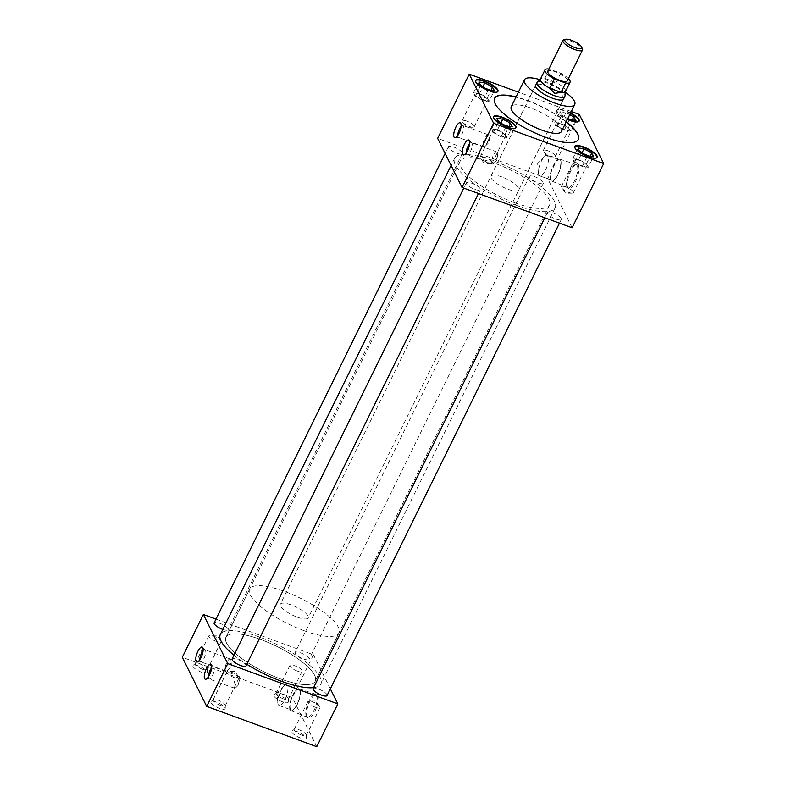 <?xml version="1.0" encoding="UTF-8"?>
<svg xmlns="http://www.w3.org/2000/svg" width="786" height="786" viewBox="0 0 786 786"><rect width="100%" height="100%" fill="white"/><g stroke="black" fill="none" stroke-linecap="round" stroke-linejoin="round"><path stroke-width="0.59" stroke-dasharray="3.93 2.95" d="M199.801 659.749A6.396 2.142 -69.9 0 0 200.076 661.252A6.396 2.142 -69.9 0 0 200.587 661.753A6.396 2.142 -69.9 0 0 200.902 661.802A6.396 2.142 -69.9 0 0 204.615 656.968A6.396 2.142 -69.9 0 0 205.49 650.248A6.396 2.142 -69.9 0 0 205.254 649.914A6.396 2.142 -69.9 0 0 204.979 649.747A6.396 2.142 -69.9 0 0 203.083 650.769M230.76 659.503A6.396 2.142 -69.9 0 0 230.249 658.992A6.396 2.142 -69.9 0 0 226.397 663.345A6.396 2.142 -69.9 0 0 225.346 670.497A6.396 2.142 -69.9 0 0 225.857 671.008A6.396 2.142 -69.9 0 0 227.478 670.271A6.396 2.142 -69.9 0 0 231.015 660.604A6.396 2.142 -69.9 0 0 230.76 659.503M208.339 676.933A6.396 2.142 -69.9 0 0 208.614 678.436A6.396 2.142 -69.9 0 0 209.125 678.947A6.396 2.142 -69.9 0 0 209.449 678.986A6.396 2.142 -69.9 0 0 213.153 674.152A6.396 2.142 -69.9 0 0 214.028 667.442A6.396 2.142 -69.9 0 0 213.792 667.108A6.396 2.142 -69.9 0 0 213.517 666.931A6.396 2.142 -69.9 0 0 211.621 667.962M239.298 676.687A6.396 2.142 -69.9 0 0 238.787 676.186A6.396 2.142 -69.9 0 0 234.935 680.538A6.396 2.142 -69.9 0 0 233.884 687.691A6.396 2.142 -69.9 0 0 234.395 688.192A6.396 2.142 -69.9 0 0 236.016 687.465A6.396 2.142 -69.9 0 0 239.563 677.787A6.396 2.142 -69.9 0 0 239.298 676.687M466.324 152.671A6.396 2.142 -69.9 0 0 466.599 154.174A6.396 2.142 -69.9 0 0 467.11 154.685A6.396 2.142 -69.9 0 0 467.434 154.724A6.396 2.142 -69.9 0 0 471.148 149.89A6.396 2.142 -69.9 0 0 472.013 143.18A6.396 2.142 -69.9 0 0 471.777 142.846A6.396 2.142 -69.9 0 0 471.512 142.669A6.396 2.142 -69.9 0 0 469.615 143.7M497.283 152.425A6.396 2.142 -69.9 0 0 496.781 151.924A6.396 2.142 -69.9 0 0 492.93 156.276A6.396 2.142 -69.9 0 0 491.879 163.429A6.396 2.142 -69.9 0 0 492.38 163.93A6.396 2.142 -69.9 0 0 494.011 163.203A6.396 2.142 -69.9 0 0 497.548 153.525A6.396 2.142 -69.9 0 0 497.283 152.425M457.786 135.487A6.396 2.142 -69.9 0 0 458.061 136.99A6.396 2.142 -69.9 0 0 458.572 137.491A6.396 2.142 -69.9 0 0 458.896 137.54A6.396 2.142 -69.9 0 0 462.6 132.706A6.396 2.142 -69.9 0 0 463.475 125.986A6.396 2.142 -69.9 0 0 463.239 125.652A6.396 2.142 -69.9 0 0 462.964 125.485A6.396 2.142 -69.9 0 0 461.068 126.507M488.745 135.241A6.396 2.142 -69.9 0 0 488.244 134.73A6.396 2.142 -69.9 0 0 484.382 139.083A6.396 2.142 -69.9 0 0 483.331 146.235A6.396 2.142 -69.9 0 0 483.842 146.746A6.396 2.142 -69.9 0 0 485.463 146.009A6.396 2.142 -69.9 0 0 489.01 136.342A6.396 2.142 -69.9 0 0 488.745 135.241M567.708 187.373A12.694 4.264 110.1 0 1 569.437 174.05A12.694 4.264 110.1 0 1 576.806 164.461A12.694 4.264 110.1 0 1 578.447 165.551A12.694 4.264 110.1 0 1 575.991 180.584A12.694 4.264 110.1 0 1 568.17 188.031A12.694 4.264 110.1 0 1 567.708 187.373M566.922 186.626A12.232 4.107 110.1 0 1 568.592 173.775A12.232 4.107 110.1 0 1 575.696 164.529A12.232 4.107 110.1 0 1 576.266 164.598A12.232 4.107 110.1 0 1 577.278 165.581A12.232 4.107 110.1 0 1 575.244 179.326A12.232 4.107 110.1 0 1 567.856 187.579A12.232 4.107 110.1 0 1 567.374 187.264A12.232 4.107 110.1 0 1 566.922 186.626M550.74 180.141A11.682 3.92 110.1 0 1 552.637 167.133A11.682 3.92 110.1 0 1 559.661 159.116A11.682 3.92 110.1 0 1 560.624 160.049A11.682 3.92 110.1 0 1 558.679 173.166A11.682 3.92 110.1 0 1 551.634 181.045A11.682 3.92 110.1 0 1 550.74 180.141M551.074 179.473A10.896 3.655 110.1 0 1 552.863 167.28A10.896 3.655 110.1 0 1 559.436 159.863A10.896 3.655 110.1 0 1 560.3 160.727A10.896 3.655 110.1 0 1 558.502 172.91A10.896 3.655 110.1 0 1 551.939 180.328A10.896 3.655 110.1 0 1 551.074 179.473M538.832 174.993A10.896 3.655 110.1 0 1 538.39 173.117A10.896 3.655 110.1 0 1 544.423 156.63A10.896 3.655 110.1 0 1 547.194 155.382A10.896 3.655 110.1 0 1 548.058 156.247A10.896 3.655 110.1 0 1 546.27 168.43A10.896 3.655 110.1 0 1 539.697 175.848A10.896 3.655 110.1 0 1 538.832 174.993M307.1 717.009A12.694 4.264 110.1 0 1 308.829 703.676A12.694 4.264 110.1 0 1 316.188 694.087A12.694 4.264 110.1 0 1 317.839 695.178A12.694 4.264 110.1 0 1 315.373 710.21A12.694 4.264 110.1 0 1 307.562 717.667A12.694 4.264 110.1 0 1 307.1 717.009M306.314 716.252A12.232 4.107 110.1 0 1 307.984 703.411A12.232 4.107 110.1 0 1 315.088 694.166A12.232 4.107 110.1 0 1 315.658 694.235A12.232 4.107 110.1 0 1 316.67 695.217A12.232 4.107 110.1 0 1 314.636 708.952A12.232 4.107 110.1 0 1 307.247 717.205A12.232 4.107 110.1 0 1 306.766 716.891A12.232 4.107 110.1 0 1 306.314 716.252M290.132 709.768A11.682 3.92 110.1 0 1 292.028 696.769A11.682 3.92 110.1 0 1 299.053 688.742A11.682 3.92 110.1 0 1 300.016 689.686A11.682 3.92 110.1 0 1 298.071 702.802A11.682 3.92 110.1 0 1 291.026 710.682A11.682 3.92 110.1 0 1 290.132 709.768M290.466 709.1A10.896 3.655 110.1 0 1 292.254 696.917A10.896 3.655 110.1 0 1 298.818 689.489A10.896 3.655 110.1 0 1 299.692 690.354A10.896 3.655 110.1 0 1 297.894 702.537A10.896 3.655 110.1 0 1 291.331 709.964A10.896 3.655 110.1 0 1 290.466 709.1M278.224 704.62A10.896 3.655 110.1 0 1 277.782 702.743A10.896 3.655 110.1 0 1 283.815 686.257A10.896 3.655 110.1 0 1 286.585 685.009A10.896 3.655 110.1 0 1 287.45 685.873A10.896 3.655 110.1 0 1 285.652 698.056A10.896 3.655 110.1 0 1 279.089 705.484A10.896 3.655 110.1 0 1 278.224 704.62M216.307 641.425A6.769 1.936 -153.8 0 1 208.899 635.766A6.769 1.936 -153.8 0 1 210.127 635.294A6.769 1.936 -153.8 0 1 213.654 636.08A6.769 1.936 -153.8 0 1 220.669 640.482A6.769 1.936 -153.8 0 1 221.053 641.74A6.769 1.936 -153.8 0 1 216.307 641.425M202.591 669.289A6.769 1.936 -153.8 0 1 195.193 663.63A6.769 1.936 -153.8 0 1 195.341 663.433A6.769 1.936 -153.8 0 1 199.939 663.944A6.769 1.936 -153.8 0 1 207.396 669.367A6.769 1.936 -153.8 0 1 207.337 669.603A6.769 1.936 -153.8 0 1 202.591 669.289M201.609 672.236A7.968 2.279 -153.8 0 1 193.081 665.359A7.968 2.279 -153.8 0 1 198.485 665.948A7.968 2.279 -153.8 0 1 207.258 672.335A7.968 2.279 -153.8 0 1 201.609 672.236M297.324 671.077A6.769 1.936 -153.8 0 1 289.916 665.418A6.769 1.936 -153.8 0 1 291.144 664.946A6.769 1.936 -153.8 0 1 294.662 665.732A6.769 1.936 -153.8 0 1 301.686 670.134A6.769 1.936 -153.8 0 1 302.07 671.391A6.769 1.936 -153.8 0 1 297.324 671.077M283.608 698.941A6.769 1.936 -153.8 0 1 276.21 693.281A6.769 1.936 -153.8 0 1 276.358 693.085A6.769 1.936 -153.8 0 1 280.956 693.596A6.769 1.936 -153.8 0 1 288.413 699.019A6.769 1.936 -153.8 0 1 288.354 699.255A6.769 1.936 -153.8 0 1 283.608 698.941M282.626 701.888A7.968 2.279 -153.8 0 1 274.098 695.011A7.968 2.279 -153.8 0 1 279.502 695.6A7.968 2.279 -153.8 0 1 288.275 701.986A7.968 2.279 -153.8 0 1 282.626 701.888M234.257 677.571A6.769 1.936 -153.8 0 1 226.859 671.912A6.769 1.936 -153.8 0 1 228.087 671.45A6.769 1.936 -153.8 0 1 231.605 672.227A6.769 1.936 -153.8 0 1 238.63 676.638A6.769 1.936 -153.8 0 1 239.013 677.886A6.769 1.936 -153.8 0 1 234.257 677.571M220.552 705.435A6.769 1.936 -153.8 0 1 213.153 699.776A6.769 1.936 -153.8 0 1 213.301 699.589A6.769 1.936 -153.8 0 1 217.899 700.09A6.769 1.936 -153.8 0 1 225.356 705.514A6.769 1.936 -153.8 0 1 225.297 705.759A6.769 1.936 -153.8 0 1 220.552 705.435M219.569 708.392A7.968 2.279 -153.8 0 1 211.041 701.505A7.968 2.279 -153.8 0 1 216.445 702.104A7.968 2.279 -153.8 0 1 225.218 708.481A7.968 2.279 -153.8 0 1 219.569 708.392M315.274 707.223A6.769 1.936 -153.8 0 1 307.876 701.564A6.769 1.936 -153.8 0 1 309.104 701.102A6.769 1.936 -153.8 0 1 312.622 701.878A6.769 1.936 -153.8 0 1 319.647 706.29A6.769 1.936 -153.8 0 1 320.02 707.547A6.769 1.936 -153.8 0 1 315.274 707.223M301.569 735.087A6.769 1.936 -153.8 0 1 294.17 729.428A6.769 1.936 -153.8 0 1 294.318 729.241A6.769 1.936 -153.8 0 1 298.916 729.742A6.769 1.936 -153.8 0 1 306.373 735.165A6.769 1.936 -153.8 0 1 306.314 735.411A6.769 1.936 -153.8 0 1 301.569 735.087M300.576 738.044A7.968 2.279 -153.8 0 1 292.048 731.157A7.968 2.279 -153.8 0 1 297.462 731.756A7.968 2.279 -153.8 0 1 306.235 738.133A7.968 2.279 -153.8 0 1 300.576 738.044M484.834 157.338A6.769 1.936 26.2 0 0 480.089 157.023A6.769 1.936 26.2 0 0 480.462 158.271A6.769 1.936 26.2 0 0 487.487 162.682A6.769 1.936 26.2 0 0 491.014 163.468A6.769 1.936 26.2 0 0 492.242 162.997A6.769 1.936 26.2 0 0 484.834 157.338M498 130.584A6.769 1.936 26.2 0 0 493.254 130.27A6.769 1.936 26.2 0 0 500.653 135.929A6.769 1.936 26.2 0 0 505.398 136.243A6.769 1.936 26.2 0 0 498 130.584M566.028 187.048A6.769 1.936 26.2 0 0 561.283 186.734A6.769 1.936 26.2 0 0 561.656 187.992A6.769 1.936 26.2 0 0 568.681 192.393A6.769 1.936 26.2 0 0 572.208 193.179A6.769 1.936 26.2 0 0 573.426 192.717A6.769 1.936 26.2 0 0 566.028 187.048M579.194 160.305A6.769 1.936 26.2 0 0 574.448 159.99A6.769 1.936 26.2 0 0 581.846 165.649A6.769 1.936 26.2 0 0 586.592 165.964A6.769 1.936 26.2 0 0 579.194 160.305M480 94.359A6.769 1.936 26.2 0 0 475.255 94.045A6.769 1.936 26.2 0 0 482.653 99.704A6.769 1.936 26.2 0 0 487.399 100.019A6.769 1.936 26.2 0 0 480 94.359M466.845 121.103A6.769 1.936 26.2 0 0 462.089 120.789A6.769 1.936 26.2 0 0 462.473 122.046A6.769 1.936 26.2 0 0 469.497 126.448A6.769 1.936 26.2 0 0 473.015 127.234A6.769 1.936 26.2 0 0 474.243 126.772A6.769 1.936 26.2 0 0 466.845 121.103M493.559 116.868A12.448 3.557 26.2 0 0 493.421 117.065A12.448 3.557 26.2 0 0 507.029 127.47A12.448 3.557 26.2 0 0 515.754 128.049A12.448 3.557 26.2 0 0 515.832 127.823M574.753 146.579A12.448 3.557 26.2 0 0 574.615 146.786A12.448 3.557 26.2 0 0 588.223 157.19A12.448 3.557 26.2 0 0 596.947 157.77A12.448 3.557 26.2 0 0 597.026 157.544M475.559 80.634A12.448 3.557 26.2 0 0 475.432 80.84A12.448 3.557 26.2 0 0 489.03 91.245A12.448 3.557 26.2 0 0 497.764 91.824A12.448 3.557 26.2 0 0 497.843 91.598M548.029 150.824A6.769 1.936 26.2 0 0 543.283 150.509A6.769 1.936 26.2 0 0 543.666 151.767A6.769 1.936 26.2 0 0 550.681 156.168A6.769 1.936 26.2 0 0 554.209 156.954A6.769 1.936 26.2 0 0 555.437 156.483A6.769 1.936 26.2 0 0 548.029 150.824M561.194 124.08A6.769 1.936 26.2 0 0 556.449 123.756A6.769 1.936 26.2 0 0 563.847 129.415A6.769 1.936 26.2 0 0 568.592 129.739A6.769 1.936 26.2 0 0 561.194 124.08M570.587 112.948A12.448 3.557 26.2 0 0 565.556 110.708A12.448 3.557 26.2 0 0 556.832 110.128A12.448 3.557 26.2 0 0 567.463 119.305M570.371 113.381A12.448 3.557 26.2 0 0 565.35 111.14A12.448 3.557 26.2 0 0 556.626 110.551A12.448 3.557 26.2 0 0 570.223 120.956A12.448 3.557 26.2 0 0 578.948 121.545A12.448 3.557 26.2 0 0 579.027 121.319M537.929 182.883A7.762 2.22 26.2 0 0 543.372 183.246A7.762 2.22 26.2 0 0 534.883 176.752A7.762 2.22 26.2 0 0 529.44 176.388A7.762 2.22 26.2 0 0 537.929 182.883M303.642 659.012A7.762 2.22 26.2 0 0 309.085 659.375A7.762 2.22 26.2 0 0 300.596 652.881A7.762 2.22 26.2 0 0 295.153 652.518A7.762 2.22 26.2 0 0 303.642 659.012M456.912 153.231A7.762 2.22 26.2 0 0 462.355 153.594A7.762 2.22 26.2 0 0 453.866 147.1A7.762 2.22 26.2 0 0 448.423 146.736A7.762 2.22 26.2 0 0 456.912 153.231M222.811 629.429A7.762 2.22 26.2 0 0 228.068 629.724A7.762 2.22 26.2 0 0 219.579 623.229A7.762 2.22 26.2 0 0 214.136 622.866M474.872 189.377A7.762 2.22 26.2 0 0 480.315 189.74A7.762 2.22 26.2 0 0 471.826 183.246A7.762 2.22 26.2 0 0 466.383 182.883A7.762 2.22 26.2 0 0 474.872 189.377M246.028 665.88A7.762 2.22 26.2 0 0 237.539 659.385A7.762 2.22 26.2 0 0 232.096 659.022M555.889 219.029A7.762 2.22 26.2 0 0 561.332 219.392A7.762 2.22 26.2 0 0 552.843 212.898A7.762 2.22 26.2 0 0 547.4 212.534A7.762 2.22 26.2 0 0 555.889 219.029M327.045 695.531A7.762 2.22 26.2 0 0 318.556 689.037A7.762 2.22 26.2 0 0 313.113 688.674M565.488 92.257A28.001 7.998 26.2 0 0 544.138 81.066A28.001 7.998 26.2 0 0 539.844 79.641M561.479 131.439A28.001 7.998 26.2 0 0 530.874 108.036A28.001 7.998 26.2 0 0 511.244 106.719M566.293 121.663A46.659 13.333 26.2 0 0 527.318 100.451A46.659 13.333 26.2 0 0 516.058 96.933M566.195 121.879A46.659 13.333 26.2 0 0 527.21 100.667A46.659 13.333 26.2 0 0 515.95 97.15M494.551 98.378A46.659 13.333 26.2 0 0 494.492 98.476A46.659 13.333 26.2 0 0 545.513 137.501A46.659 13.333 26.2 0 0 578.231 139.682A46.659 13.333 26.2 0 0 578.28 139.574M515.862 205.175A56.022 16.005 26.2 0 0 555.142 207.799A56.022 16.005 26.2 0 0 493.893 160.953A56.022 16.005 26.2 0 0 454.613 158.33A56.022 16.005 26.2 0 0 515.862 205.175M313.624 687.632A56.022 16.005 26.2 0 0 320.855 683.928A56.022 16.005 26.2 0 0 259.606 637.082A56.022 16.005 26.2 0 0 220.326 634.469M563.719 98.653A15.582 4.451 26.2 0 0 546.575 85.969A15.582 4.451 26.2 0 0 535.856 84.947M501.822 176.919A15.582 4.451 26.2 0 0 490.896 176.192A15.582 4.451 26.2 0 0 507.933 189.22A15.582 4.451 26.2 0 0 518.858 189.947A15.582 4.451 26.2 0 0 501.822 176.919M280.356 678.858A49.803 14.227 -153.8 0 1 225.906 637.21A49.803 14.227 -153.8 0 1 260.824 639.539A49.803 14.227 -153.8 0 1 315.274 681.187A49.803 14.227 -153.8 0 1 280.356 678.858A49.744 14.217 26.2 0 0 315.225 681.167A49.744 14.217 26.2 0 0 260.834 639.558A49.744 14.217 26.2 0 0 225.955 637.23A49.744 14.217 26.2 0 0 280.347 678.839M514.643 202.719A49.803 14.227 -153.8 0 1 460.193 161.081A49.803 14.227 -153.8 0 1 495.111 163.409A49.803 14.227 -153.8 0 1 549.561 205.048A49.803 14.227 -153.8 0 1 514.643 202.719M330.346 688.831L313.427 654.787L215.983 619.122M233.973 655.2A56.022 16.005 26.2 0 0 246.824 664.268M572.12 227.773L547.714 178.648L437.645 138.365M313.427 654.787L292.372 697.585L182.293 657.293M316.768 746.7L292.372 697.585M571.284 111.524L518.406 92.168M579.302 114.451L547.714 178.648M569.801 114.53A7.968 2.279 26.2 0 0 568.376 113.803L564.21 112.28A7.968 2.279 26.2 0 0 561.852 111.985L560.035 111.759L560.565 112.83A7.968 2.279 26.2 0 0 561.263 114.235L564.142 116.603A7.968 2.279 26.2 0 0 567.197 118.293L567.797 118.617M571.353 119.816L573.721 120.111M570.272 131.026L568.514 127.489L560.762 123.206L554.769 122.459L556.527 126.006L564.279 130.289L570.272 131.026L575.529 120.327M564.279 130.289L569.545 119.59M564.142 116.603L567.197 118.293M556.527 126.006L561.793 115.306M560.565 112.83L561.263 114.235M554.769 122.459L560.035 111.759M564.21 112.28L561.852 111.985M560.762 123.206L566.028 112.506M569.575 114.992L568.376 113.803M568.514 127.489L572.198 119.993M490.169 90.095L492.527 90.39M489.079 101.315L487.32 97.778L479.568 93.495L473.585 92.748L475.343 96.285L483.085 100.569L489.079 101.315L494.345 90.616M483.085 100.569L488.352 89.869M482.948 86.882L486.003 88.572M475.343 96.285L480.6 85.586M479.381 83.12L480.069 84.515M473.585 92.748L478.851 82.049M479.568 93.495L482.85 86.824M487.32 97.778L491.014 90.272M589.353 156.041L591.72 156.335M588.262 167.261L586.503 163.724L578.761 159.44L572.768 158.693L574.527 162.23L582.279 166.514L588.262 167.261L593.528 156.561M582.279 166.514L587.545 155.815M582.141 152.828L585.197 154.518M574.527 162.23L579.793 151.531M578.565 149.065L579.262 150.46M572.768 158.693L578.034 147.994M578.761 159.44L582.043 152.769M586.503 163.724L590.198 156.218M508.159 126.32L510.527 126.615M507.078 137.54L505.319 134.003L497.567 129.719L491.574 128.973L493.333 132.51L501.085 136.793L507.078 137.54L512.334 126.841M501.085 136.793L506.351 126.094M500.947 123.107L504.003 124.797M493.333 132.51L498.599 121.81M497.371 119.344L498.069 120.739M491.574 128.973L496.84 118.273M497.567 129.719L500.849 123.058M505.319 134.003L509.004 126.507M563.788 39.84A10.876 3.105 -153.8 0 1 570.557 40.96A10.876 3.105 -153.8 0 1 582.416 49.007M567.286 80.87A10.876 3.105 26.2 0 0 555.397 71.781A10.876 3.105 26.2 0 0 547.773 71.271M304.035 630.686A49.744 14.217 26.2 0 0 338.923 633.015A49.744 14.217 26.2 0 0 284.532 591.416A49.744 14.217 26.2 0 0 249.643 589.087A49.744 14.217 26.2 0 0 304.035 630.686M537.29 82.186A15.533 4.441 -153.8 0 1 547.921 83.267A15.533 4.441 -153.8 0 1 565.026 95.843M297.324 617.177A15.533 4.441 26.2 0 0 308.22 617.904A15.533 4.441 26.2 0 0 291.242 604.925A15.533 4.441 26.2 0 0 280.347 604.198A15.533 4.441 26.2 0 0 297.324 617.177M544.737 78.433L549.021 81.626L556.213 82.628L544.885 78.335A13.991 3.999 26.2 0 0 540.66 78.826A13.991 3.999 26.2 0 0 540.424 79.14M565.527 91.49A13.991 3.999 26.2 0 0 565.635 91.117A13.991 3.999 26.2 0 0 556.183 82.471L556.213 82.628M568.396 78.62A13.991 3.999 26.2 0 0 560.732 73.226L549.434 69.089A13.991 3.999 26.2 0 0 548.874 69.011M556.183 82.471L560.732 73.226M549.434 69.089L544.885 78.335M205.254 649.914L202.513 647.261M230.249 658.992L204.979 649.747M213.792 667.108L211.051 664.455M238.787 676.186L213.517 666.931M471.777 142.846L469.036 140.193M496.781 151.924L471.512 142.669M463.239 125.652L460.498 122.999M488.244 134.73L462.964 125.485M575.696 164.529L576.806 164.461M559.661 159.116L576.266 164.598M547.194 155.382L559.436 159.863M544.423 156.63L537.653 163.498L538.39 173.117M315.088 694.166L316.188 694.087M299.053 688.742L315.658 694.235M286.585 685.009L298.818 689.489M283.815 686.257L277.045 693.124L277.782 702.743M220.669 640.482L216.7 635.255L210.127 635.294M208.899 635.766L195.193 663.63M195.341 663.433L193.081 665.359M301.686 670.134L297.717 664.907L291.144 664.946M289.916 665.418L276.21 693.281M276.358 693.085L274.098 695.011M238.63 676.638L234.66 671.401L228.087 671.45M226.859 671.912L213.153 699.776M213.301 699.589L211.041 701.505M319.647 706.29L315.667 701.053L309.104 701.102M307.876 701.564L294.17 729.428M294.318 729.241L292.048 731.157M491.014 163.468L484.441 163.508L480.462 158.271M480.089 157.023L493.254 130.27M572.208 193.179L565.635 193.218L561.656 187.992M561.283 186.734L574.448 159.99M462.089 120.789L475.255 94.045M473.015 127.234L466.442 127.273L462.473 122.046M554.209 156.954L547.636 156.994L543.666 151.767M543.283 150.509L556.449 123.756M543.372 183.246L309.085 659.375M462.355 153.594L228.068 629.724M480.315 189.74L478.468 193.494M561.332 219.392L559.485 223.145M555.142 207.799L320.855 683.928M490.896 176.192L535.649 85.242M460.193 161.081L225.906 637.21M549.561 205.048L315.274 681.187M518.858 189.947L563.611 98.997M454.613 158.33L451.105 165.463M547.4 212.534L544.816 217.781M466.383 182.883L463.809 188.129M448.423 146.736L445.131 153.437M529.44 176.388L295.153 652.518M555.437 156.483L568.592 129.739M474.243 126.772L487.399 100.019M573.426 192.717L586.592 165.964M492.242 162.997L505.398 136.243M306.373 735.165L306.235 738.133M320.02 707.547L306.314 735.411M225.356 705.514L225.218 708.481M239.013 677.886L225.297 705.759M288.413 699.019L288.275 701.986M302.07 671.391L288.354 699.255M207.396 669.367L207.258 672.335M221.053 641.74L207.337 669.603M279.089 705.484L291.331 709.964M291.026 710.682L307.247 717.205M306.766 716.891L307.562 717.667M539.697 175.848L551.939 180.328M551.634 181.045L567.856 187.579M567.374 187.264L568.17 188.031M485.463 146.009L489.442 141.981L489.01 136.342M483.842 146.746L458.572 137.491M458.896 137.54L455.084 137.796M494.011 163.203L497.98 159.175L497.548 153.525M492.38 163.93L467.11 154.685M467.434 154.724L463.622 154.989M236.016 687.465L239.995 683.437L239.563 677.787M234.395 688.192L209.125 678.947M209.449 678.986L205.637 679.251M227.478 670.271L231.457 666.243L231.015 660.604M225.857 671.008L200.587 661.753M200.902 661.802L197.099 662.058M338.923 633.015L315.225 681.167M563.405 99.291L308.22 617.904M535.541 85.586L280.347 604.198M249.643 589.087L225.955 637.23"/><path stroke-width="1.18" d="M202.808 647.674A7.968 2.672 -69.9 0 0 202.513 647.261A7.968 2.672 -69.9 0 0 197.61 651.938A7.968 2.672 -69.9 0 0 196.068 661.37A7.968 2.672 -69.9 0 0 197.099 662.058A7.968 2.672 -69.9 0 0 201.717 656.035A7.968 2.672 -69.9 0 0 202.808 647.674M203.083 650.769A6.396 2.142 -69.9 0 0 199.801 659.749M211.346 664.868A7.968 2.672 -69.9 0 0 211.051 664.455A7.968 2.672 -69.9 0 0 206.148 669.132A7.968 2.672 -69.9 0 0 204.606 678.564A7.968 2.672 -69.9 0 0 205.637 679.251A7.968 2.672 -69.9 0 0 210.255 673.229A7.968 2.672 -69.9 0 0 211.346 664.868M211.621 667.962A6.396 2.142 -69.9 0 0 208.339 676.933M469.33 140.606A7.968 2.672 -69.9 0 0 469.036 140.193A7.968 2.672 -69.9 0 0 464.133 144.87A7.968 2.672 -69.9 0 0 462.59 154.302A7.968 2.672 -69.9 0 0 463.622 154.989A7.968 2.672 -69.9 0 0 468.24 148.967A7.968 2.672 -69.9 0 0 469.33 140.606M469.615 143.7A6.396 2.142 -69.9 0 0 466.324 152.671M460.793 123.412A7.968 2.672 -69.9 0 0 460.498 122.999A7.968 2.672 -69.9 0 0 455.595 127.676A7.968 2.672 -69.9 0 0 454.053 137.108A7.968 2.672 -69.9 0 0 455.084 137.796A7.968 2.672 -69.9 0 0 459.702 131.773A7.968 2.672 -69.9 0 0 460.793 123.412M461.068 126.507A6.396 2.142 -69.9 0 0 457.786 135.487M502.362 117.222A12.448 3.557 26.2 0 0 493.637 116.633A12.448 3.557 26.2 0 0 507.245 127.047A12.448 3.557 26.2 0 0 515.97 127.627A12.448 3.557 26.2 0 0 502.362 117.222M515.832 127.823A12.448 3.557 26.2 0 0 502.156 117.645A12.448 3.557 26.2 0 0 493.559 116.868M583.556 146.933A12.448 3.557 26.2 0 0 574.831 146.353A12.448 3.557 26.2 0 0 588.429 156.758A12.448 3.557 26.2 0 0 597.154 157.338A12.448 3.557 26.2 0 0 583.556 146.933M597.026 157.544A12.448 3.557 26.2 0 0 583.34 147.365A12.448 3.557 26.2 0 0 574.753 146.579M484.363 80.987A12.448 3.557 26.2 0 0 475.638 80.408A12.448 3.557 26.2 0 0 489.246 90.812A12.448 3.557 26.2 0 0 497.97 91.392A12.448 3.557 26.2 0 0 484.363 80.987M497.843 91.598A12.448 3.557 26.2 0 0 484.156 81.42A12.448 3.557 26.2 0 0 475.559 80.634M567.463 119.305A12.448 3.557 26.2 0 0 570.44 120.533A12.448 3.557 26.2 0 0 579.164 121.113A12.448 3.557 26.2 0 0 570.587 112.948M445.131 153.437L214.136 622.866A7.762 2.22 26.2 0 0 222.625 629.36A7.762 2.22 26.2 0 0 222.811 629.429M463.809 188.129L232.096 659.022A7.762 2.22 26.2 0 0 240.585 665.516A7.762 2.22 26.2 0 0 246.028 665.88L478.468 193.494M544.816 217.781L313.113 688.674A7.762 2.22 26.2 0 0 321.602 695.168A7.762 2.22 26.2 0 0 327.045 695.531L559.485 223.145M539.844 79.641A28.001 7.998 26.2 0 0 524.508 79.759A28.001 7.998 26.2 0 0 555.122 103.172A28.001 7.998 26.2 0 0 574.753 104.479A28.001 7.998 26.2 0 0 565.488 92.257M524.508 79.759L511.244 106.719A28.001 7.998 26.2 0 0 541.849 130.132A28.001 7.998 26.2 0 0 561.479 131.439L574.753 104.479M516.058 96.933A46.659 13.333 26.2 0 0 494.6 98.27A46.659 13.333 26.2 0 0 545.622 137.285A46.659 13.333 26.2 0 0 578.339 139.466A46.659 13.333 26.2 0 0 566.293 121.663M515.95 97.15A46.659 13.333 26.2 0 0 494.551 98.378M246.824 664.268A56.022 16.005 26.2 0 0 281.575 681.315A56.022 16.005 26.2 0 0 313.624 687.632M535.856 84.947A15.582 4.451 26.2 0 0 535.649 85.242A15.582 4.451 26.2 0 0 552.686 98.27A15.582 4.451 26.2 0 0 563.611 98.997A15.582 4.451 26.2 0 0 563.719 98.653M215.983 619.122L203.358 614.495L227.753 663.61L337.833 703.902L330.346 688.831M451.105 165.463L220.326 634.469A56.022 16.005 26.2 0 0 233.973 655.2M518.406 92.168L469.232 74.169L437.645 138.365L462.04 187.481L572.12 227.773L603.707 163.567L579.302 114.451L571.284 111.524M578.28 139.574A46.659 13.333 26.2 0 0 566.195 121.879M203.358 614.495L182.293 657.293L206.698 706.408L316.768 746.7L337.833 703.902M227.753 663.61L206.698 706.408M469.232 74.169L493.628 123.284L462.04 187.481M493.628 123.284L603.707 163.567M579.027 121.319A12.448 3.557 26.2 0 0 570.371 113.381M567.797 118.617L571.353 119.816A7.968 2.279 26.2 0 0 573.721 120.111L575.529 120.327L574.998 119.256A7.968 2.279 26.2 0 0 574.311 117.861L571.432 115.493A7.968 2.279 26.2 0 0 569.801 114.53M571.432 115.493L569.575 114.992M572.198 119.993L573.78 116.79M574.998 119.256L574.311 117.861M490.169 90.095A7.968 2.279 26.2 0 0 492.527 90.39L494.345 90.616L493.814 89.545A7.968 2.279 26.2 0 0 493.117 88.15L490.238 85.782A7.968 2.279 26.2 0 0 487.182 84.092L483.026 82.569A7.968 2.279 26.2 0 0 480.659 82.275L478.851 82.049L479.381 83.12A7.968 2.279 26.2 0 0 480.069 84.515L482.948 86.882A7.968 2.279 26.2 0 0 486.003 88.572L490.169 90.095M589.353 156.041A7.968 2.279 26.2 0 0 591.72 156.335L593.528 156.561L592.998 155.49A7.968 2.279 26.2 0 0 592.3 154.095L589.431 151.727A7.968 2.279 26.2 0 0 586.366 150.038L582.21 148.515A7.968 2.279 26.2 0 0 579.852 148.22L578.034 147.994L578.565 149.065A7.968 2.279 26.2 0 0 579.262 150.46L582.141 152.828A7.968 2.279 26.2 0 0 585.197 154.518L589.353 156.041M508.159 126.32A7.968 2.279 26.2 0 0 510.527 126.615L512.334 126.841L511.804 125.77A7.968 2.279 26.2 0 0 511.116 124.375L508.237 122.007A7.968 2.279 26.2 0 0 505.182 120.317L501.016 118.794A7.968 2.279 26.2 0 0 498.658 118.499L496.84 118.273L497.371 119.344A7.968 2.279 26.2 0 0 498.069 120.739L500.947 123.107A7.968 2.279 26.2 0 0 504.003 124.797L508.159 126.32M483.026 82.569L480.659 82.275M482.85 86.824L484.834 82.795M490.238 85.782L487.182 84.092M491.014 90.272L492.586 87.079M493.814 89.545L493.117 88.15M582.21 148.515L579.852 148.22M582.043 152.769L584.027 148.741M589.431 151.727L586.366 150.038M590.198 156.218L591.77 153.024M592.998 155.49L592.3 154.095M501.016 118.794L498.658 118.499M500.849 123.058L502.834 119.02M508.237 122.007L505.182 120.317M509.004 126.507L510.576 123.304M511.804 125.77L511.116 124.375M575.165 47.671A9.383 2.682 26.2 0 0 581.709 47.209A9.383 2.682 26.2 0 0 571.481 40.263A9.383 2.682 26.2 0 0 565.635 39.3A9.383 2.682 26.2 0 0 566.677 42.866A9.383 2.682 26.2 0 0 575.165 47.671M581.709 47.209L582.416 49.007A10.876 3.105 -153.8 0 1 582.446 50.058A10.876 3.105 -153.8 0 1 574.821 49.547A10.876 3.105 -153.8 0 1 562.933 40.45A10.876 3.105 -153.8 0 1 563.788 39.84L565.635 39.3M562.933 40.45L547.773 71.271A10.876 3.105 26.2 0 0 559.661 80.359A10.876 3.105 26.2 0 0 567.286 80.87L582.446 50.058M565.615 91.314L565.026 95.843A15.533 4.441 -153.8 0 1 564.898 96.256A15.533 4.441 -153.8 0 1 554.012 95.528A15.533 4.441 -153.8 0 1 537.035 82.54A15.533 4.441 -153.8 0 1 537.29 82.186L540.513 78.964M561.096 92.453L554.818 93.308L549.611 88.258L561.066 92.296A13.991 3.999 26.2 0 0 565.527 91.49L570.076 82.245A13.991 3.999 26.2 0 0 568.396 78.62M548.874 69.011A13.991 3.999 26.2 0 0 544.973 69.895A13.991 3.999 26.2 0 0 554.317 78.914L565.615 83.051A13.991 3.999 26.2 0 0 570.076 82.245M565.615 83.051L561.066 92.296M544.973 69.895L540.424 79.14A13.991 3.999 26.2 0 0 549.768 88.16L554.317 78.914M564.898 96.256L563.405 99.291M537.035 82.54L535.541 85.586"/></g></svg>

